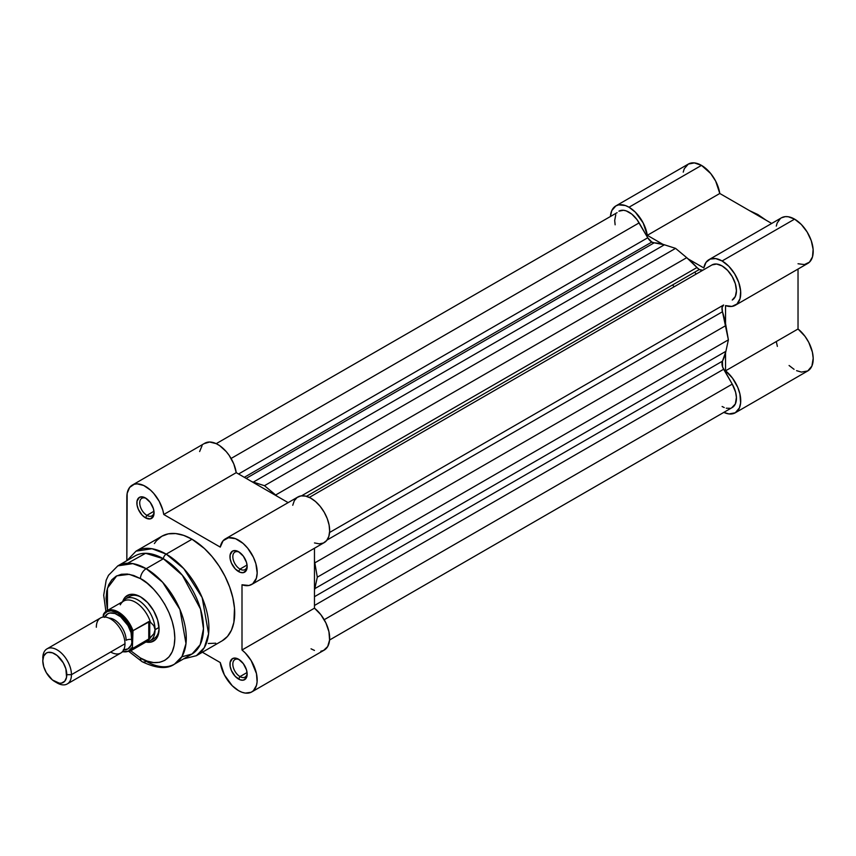 <?xml version="1.0" encoding="UTF-8"?>
<svg xmlns="http://www.w3.org/2000/svg" width="856" height="856" viewBox="0 0 856 856"><rect width="100%" height="100%" fill="white"/><g stroke="black" fill="none" stroke-linecap="round" stroke-linejoin="round"><path stroke-width="1.28" d="M766.013 220.163L757.817 214.514A8.1 4.676 120 0 0 755.666 214.193A8.1 4.676 -60 0 1 757.817 214.514A8.1 4.676 -60 0 1 759.176 216.215M615.849 205.922L618.663 204.873L625.383 205.536L629.01 207.227L635.334 212.149L643.188 222.977L647.307 235.325L719.789 193.477L771.695 223.448L719.789 193.477L715.67 181.13L710.726 173.554L701.492 165.379L694.366 162.907L688.32 164.074L615.849 205.922L611.805 210.565L610.467 216.044A26.333 15.205 60 0 1 615.849 205.922A26.333 15.205 60 0 1 629.01 207.227L701.492 165.379A26.333 15.205 -120 0 0 688.32 164.074L684.286 168.718L683.227 172.142M798.027 263.755L804.405 264.568L809.455 262.161L812.505 256.843L813.125 249.342L811.253 240.664L807.133 231.987L801.312 224.465L794.593 219.136A26.333 15.205 -120 0 0 781.421 217.831L708.95 259.668A26.333 15.205 60 0 1 722.111 260.973L794.593 219.136L788.269 216.761L785.348 216.632L781.368 217.852M735.283 305.282A26.333 15.205 60 0 1 725.546 305.592L731.923 306.416L736.984 304.008L740.023 298.69L740.654 291.19L738.782 282.512L734.651 273.824L728.841 266.312L722.111 260.973A26.333 15.205 60 0 1 739.317 284.181A26.333 15.205 60 0 1 735.283 305.282L807.754 263.434A26.333 15.205 -120 0 0 811.788 242.334A26.333 15.205 -120 0 0 794.593 219.136L722.111 260.973L715.798 258.608L710.223 259.068L706.061 262.311L703.814 267.939L688.213 258.94L703.814 267.939A26.333 15.205 60 0 1 708.95 259.668M696.217 274.038A64.821 37.429 -120 0 0 694.623 272.219A64.821 37.429 -120 0 1 696.217 274.038M672.559 284.952A64.821 37.429 60 0 1 674.164 286.771M776.285 341.544L777.366 346.38M789.082 365.501L794.058 369.321M796.583 370.669L801.462 372.093L807.754 370.948L811.895 366.068L813.2 358.268L812.376 352.062L808.749 342.346L804.993 336.312L798.027 328.993L798.027 269.051L798.027 328.993L725.546 370.83L732.511 378.149L737.776 387.404L739.905 393.899L740.622 402.973L739.413 407.916L735.283 412.785L728.991 413.93L723.823 412.378A26.333 15.205 60 0 0 735.283 412.785A26.333 15.205 60 0 0 739.905 393.899A26.333 15.205 60 0 0 725.546 370.83L725.546 352.822L725.546 370.83L798.027 328.993A26.333 15.205 -120 0 1 812.376 352.062A26.333 15.205 -120 0 1 807.754 370.948L735.283 412.785M780.405 218.515L777.152 223.02L776.285 226.102M647.307 235.325L662.908 244.335L647.307 235.325L719.789 193.477A26.333 15.205 -120 0 0 701.492 165.379L629.01 207.227A26.333 15.205 60 0 1 647.307 235.325M725.546 305.592L725.546 323.611L725.546 305.592M702.519 270.218L699.331 269.501L696.955 267.532A72.921 42.105 -120 0 0 686.726 257.667L675.566 248.368L264.483 485.694L251.835 481.661A72.921 42.105 60 0 1 253.323 482.11L664.406 244.784L675.566 248.368L264.483 485.694L275.653 495.003L686.726 257.667L696.955 267.532L301.515 495.838L696.955 267.532A8.1 4.676 -120 0 0 699.331 269.501L306.459 496.32L699.331 269.501A8.1 4.676 -120 0 0 703.365 269.918L711.989 264.932L703.386 269.897M651.791 242.055A8.1 4.676 -120 0 0 654.166 242.826L246.164 478.386L654.166 242.826L664.406 244.784A72.921 42.105 -120 0 0 654.166 242.826L651.791 242.055L244.302 477.316L651.791 242.055A8.1 4.676 -120 0 1 647.746 237.775L238.578 473.999L647.746 237.775L651.791 242.055M317.309 577.179L314.826 588.639L725.899 351.302L728.381 339.843L317.309 577.179L314.826 562.863L725.899 325.526A72.921 42.105 -120 0 0 722.475 311.734L327.035 540.04L722.475 311.734L728.381 339.843L317.309 577.179L314.826 588.639A72.921 42.105 60 0 1 314.473 590.148L314.826 588.639L725.899 351.302L722.475 361.146A72.921 42.105 -120 0 0 725.899 351.302L728.381 339.843L725.899 325.526L314.826 562.863L317.309 577.179M314.473 596.696L722.475 361.146A8.1 4.676 -120 0 0 723.641 369.236L314.473 605.47L723.641 369.236L732.244 384.13L722.614 367.031L722.475 361.146L314.473 596.696M324.199 619.712L732.244 384.13L324.199 619.712M320.84 651.255L323.579 650.442L327.698 646.526L329.581 640.01L732.244 407.52A20.255 11.695 -120 0 0 732.244 384.13L735.604 392.198L736.417 397.43L735.347 403.946L731.73 407.788M639.143 222.881A20.255 11.695 -120 0 0 618.888 211.186L623.532 210.276L626.218 210.886L631.803 214.118L636.971 219.564L647.746 237.775L639.143 222.881L231.109 458.452L639.143 222.881M253.323 482.11L664.406 244.784L675.566 248.368L686.726 257.667L275.653 495.003A72.921 42.105 60 0 1 277.141 496.266L264.483 485.694L253.323 482.11M309.326 497.411L711.989 264.932L309.326 497.411L711.989 264.932L716.633 264.033L722.111 265.938L727.589 270.357L732.244 276.627L735.347 283.785L736.438 290.751L735.347 296.444L732.244 300.017A20.255 11.695 -120 0 0 732.244 276.627A20.255 11.695 -120 0 0 711.989 264.932M329.581 532.496L723.641 304.982A8.1 4.676 -120 0 0 722.475 311.734L722.057 307.572L723.641 304.982L329.581 532.496M314.473 560.937A72.921 42.105 60 0 1 314.826 562.863L314.473 560.937M730.072 408.323L726.273 408.205M724.219 407.552L722.111 406.514M615.132 224.807L614.694 220.452L615.774 214.76M617.101 212.663L216.226 443.654M146.216 498.449A10.133 5.842 -120 0 0 139.742 503.339A10.133 5.842 -120 0 0 146.89 515.344L145.466 517.827A12.155 7.019 60 0 1 136.864 502.943A12.155 7.019 60 0 1 145.466 497.978L142.171 496.833L139.389 497.379L137.035 501.102L137.035 504.965L138.319 509.288L142.171 515.173L145.466 517.827L150.239 518.907L153.406 516.286L154.059 512.862L153.406 508.689L150.239 502.408L145.466 497.978A12.155 7.019 60 0 1 154.059 512.862A12.155 7.019 60 0 1 145.466 517.827L146.89 515.344A10.133 5.842 60 0 1 140.277 506.42A10.133 5.842 60 0 1 141.829 498.299A10.133 5.842 60 0 1 146.216 498.449M239.316 659.698A10.133 5.842 -120 0 0 232.843 664.598A10.133 5.842 -120 0 0 239.99 676.593L238.567 679.076A12.155 7.019 60 0 1 229.964 664.192A12.155 7.019 60 0 1 238.567 659.227L235.272 658.093L232.49 658.628L230.136 662.351L230.136 666.225L231.42 670.548L235.272 676.422L240.236 679.857L243.339 680.167L246.507 677.535L247.159 674.121L246.507 669.938L243.339 663.657L238.567 659.227A12.155 7.019 60 0 1 247.159 674.121A12.155 7.019 60 0 1 238.567 679.076L239.99 676.593A10.133 5.842 60 0 1 233.378 667.669A10.133 5.842 60 0 1 234.929 659.559A10.133 5.842 60 0 1 239.316 659.698M239.316 552.195A10.133 5.842 -120 0 0 232.843 557.085A10.133 5.842 -120 0 0 239.99 569.09L238.567 571.573A12.155 7.019 60 0 1 229.964 556.689A12.155 7.019 60 0 1 238.567 551.724L235.272 550.59L232.49 551.125L230.136 554.848L230.136 558.722L231.42 563.045L235.272 568.919L240.236 572.354L243.339 572.664L246.507 570.032L247.159 566.619L246.507 562.435L243.339 556.154L238.567 551.724A12.155 7.019 60 0 1 247.159 566.619A12.155 7.019 60 0 1 238.567 571.573L239.99 569.09A10.133 5.842 60 0 1 233.378 560.166A10.133 5.842 60 0 1 234.929 552.056A10.133 5.842 60 0 1 239.316 552.195M129.727 596.418A24.31 14.038 60 0 1 141.176 597.231A24.31 14.038 -120 0 0 127.886 597.863M140.448 596.793L136.821 595.113L130.101 594.449L124.965 597.413L122.708 601.543A26.333 15.205 60 0 1 140.448 596.793L140.448 596.793A26.333 15.205 60 0 1 159.066 629.053L157.654 620.001L153.62 610.692L147.574 602.549L140.448 596.793M183.601 658.874L196.399 655.696L222.196 640.802A60.359 34.85 -120 0 0 231.452 592.438A60.359 34.85 -120 0 0 192.012 539.237L166.214 554.132A60.359 34.85 60 0 1 205.654 607.332A60.359 34.85 60 0 1 196.399 655.696L204.349 647.585L208.586 633.836L202.155 597.584L183.74 568.598L166.214 554.132A4.055 2.343 120 0 0 163.368 558.754L182.349 575.232L200.507 609.055L203.471 628.711L200.197 644.664L192.054 653.995L181.793 656.841M140.448 578.603C150.506 582.818 174.357 608.498 174.827 638.148C174.357 667.252 150.506 665.39 140.448 657.997A8.1 4.676 120 0 0 142.128 661.699A8.1 4.676 -60 0 1 140.448 657.997L130.765 650.785L140.448 657.997L147.157 661.1L153.609 662.565L159.548 662.33L164.759 660.404L169.028 656.852L172.206 651.823L174.164 645.51L174.827 638.148L174.164 630.016L172.206 621.445L169.028 612.746L164.759 604.261L159.548 596.322L153.609 589.217L147.157 583.236L140.448 578.603A8.1 4.676 -60 0 1 146.183 568.684A8.1 4.676 120 0 0 140.448 578.603L133.739 575.5L127.298 574.034L121.349 574.269L116.138 576.195L111.868 579.747L108.691 584.776L106.733 591.089L106.069 598.451L107.471 610.446L107.439 588.179L116.726 575.874L129.288 574.312L140.448 578.603M174.538 664.106L182.007 656.488L185.987 643.573L179.942 609.504L162.64 582.273L146.183 568.684A56.721 32.742 60 0 1 183.227 618.663A56.721 32.742 60 0 1 174.538 664.106A56.721 32.742 60 0 1 146.183 661.303A8.1 4.676 -60 0 1 142.128 661.699C156.423 668.557 167.22 669.371 174.538 664.106L191.723 654.187A56.721 32.742 -120 0 0 200.422 608.734A56.721 32.742 -120 0 0 163.368 558.754L146.183 568.684L163.368 558.754A56.721 32.742 -120 0 0 135.013 555.951L117.818 565.87A56.721 32.742 60 0 1 146.183 568.684L132.808 563.612L117.818 565.87L108.487 575.307L106.187 580.175L103.704 595.23L105.898 611.419M238.567 690.653A26.333 15.205 60 0 1 220.26 662.555L202.391 652.24L220.26 662.555L224.379 674.903L232.244 685.731L238.567 690.653L241.981 692.269L245.287 693.093L251.108 692.29L253.419 690.696L256.468 685.389L257.1 681.858L256.479 673.629L251.118 660.522L245.308 653L242.002 650.004A26.333 15.205 60 0 1 256.351 673.073A26.333 15.205 60 0 1 251.728 691.958A26.333 15.205 60 0 1 238.567 690.653M153.952 511.267L146.89 515.344L153.952 511.267M247.052 565.024L239.99 569.09L247.052 565.024M247.052 672.527L239.99 676.593L247.052 672.527M311.038 648.816L314.462 650.421M329.581 640.01L328.95 631.782L325.901 622.954L320.85 614.704L314.473 608.167L314.473 548.225L314.473 608.167L242.002 650.004L242.002 584.766L242.002 650.004L314.473 608.167A26.333 15.205 -120 0 1 328.832 631.236A26.333 15.205 -120 0 1 324.199 650.121L251.728 691.958M314.473 542.929L319.256 543.849L323.429 543.014L326.703 540.478L328.832 536.434L329.646 531.169L329.111 525.07L327.249 518.597L324.199 512.209L320.197 506.378L315.511 501.52L310.503 498.01L305.539 496.095L300.97 495.913L297.139 497.475L294.325 500.674L292.741 505.275M132.295 485.095L204.777 443.248A26.333 15.205 -120 0 1 223.437 448.694A26.333 15.205 -120 0 1 236.235 472.651L163.764 514.499A26.333 15.205 60 0 0 150.966 490.531A26.333 15.205 60 0 0 132.295 485.095A26.333 15.205 60 0 0 126.838 497.154L126.838 560.659L127.159 493.388L129.631 487.449L134.242 484.261L137.153 483.865L143.733 485.491L150.549 490.156L153.748 493.43L159.216 501.349L162.822 510.133L163.764 514.499L236.235 472.651L288.14 502.622L236.235 472.651L233.763 463.856L229.151 455.36L226.23 451.594L219.65 445.634L216.215 443.654L209.634 442.017L204.177 443.633M202.102 445.601L199.63 451.54M225.396 538.852A26.333 15.205 60 0 0 220.26 547.112L163.764 514.499L220.26 547.112L223.116 540.725L228.499 537.75L235.518 538.681L243.04 543.367L247.716 548.215L253.387 557.202L255.869 563.697L257.175 573.006L256.351 578.271L252.723 583.792L248.968 585.493L242.002 584.766A26.333 15.205 60 0 0 251.728 584.455L324.199 542.618A26.333 15.205 -120 0 0 324.199 512.209A26.333 15.205 -120 0 0 297.867 497.004L225.396 538.852A26.333 15.205 60 0 1 251.728 554.046A26.333 15.205 60 0 1 251.728 584.455M222.196 640.802L227.503 636.404L231.452 630.155L233.881 622.312L234.491 608.22L232.853 597.798L229.654 587.023L225.01 576.313L219.093 566.062L212.138 556.678L204.402 548.514L192.012 539.237L183.687 535.385L175.683 533.566L168.3 533.855L161.827 536.252L156.52 540.66L154.369 543.56M208.35 643.498L215.723 643.198M127.747 563.216L145.616 553.297L163.368 558.754A4.055 2.343 -60 0 1 166.214 554.132L151.994 548.739L136.04 551.146A60.359 34.85 60 0 1 166.214 554.132L192.012 539.237A60.359 34.85 -120 0 0 161.827 536.252L136.04 551.146L126.881 560.637M146.087 642.043L150.795 642.15L155.931 639.186L157.654 636.457L159.066 629.053A26.333 15.205 60 0 1 146.087 642.043M151.865 639.389A24.31 14.038 -120 0 0 159.056 628.197A24.31 14.038 60 0 1 154.037 638.523M247.127 673.233A10.133 5.842 60 0 1 245.062 677.096A10.133 5.842 60 0 1 239.99 676.593A10.133 5.842 -120 0 0 247.127 673.233M247.127 565.73A10.133 5.842 60 0 1 245.062 569.593A10.133 5.842 60 0 1 239.99 569.09A10.133 5.842 -120 0 0 247.127 565.73M154.026 511.974A10.133 5.842 60 0 1 151.961 515.847A10.133 5.842 60 0 1 146.89 515.344A10.133 5.842 -120 0 0 154.026 511.974M110.659 652.037A20.255 11.695 -120 0 0 124.976 643.765A20.255 11.695 -120 0 0 110.659 618.963A20.255 11.695 -120 0 0 96.332 627.234M108.937 618.086A16.81 9.705 60 0 1 126.132 640.299A5.446 3.146 180 0 1 132.145 639.635A20.255 11.695 60 0 1 123.713 649.843M54.795 681.601L57.127 682.949A20.255 11.695 -120 0 0 71.444 674.678L66.789 674.678A16.97 9.791 60 0 1 54.795 681.601A16.97 9.791 60 0 1 42.8 660.821L43.71 656.049L46.31 653.053L48.129 652.379L52.451 652.807L57.138 655.514L63.28 662.854L65.88 668.846L66.565 677.246L64.767 681.205L61.461 683.12L59.385 683.195L52.451 679.985L46.31 672.645L43.71 666.653L42.8 660.821A16.97 9.791 60 0 1 54.795 653.898A16.97 9.791 60 0 1 66.789 674.678L71.444 674.678L124.976 643.765A20.255 11.695 -120 0 0 116.138 623.382A20.255 11.695 -120 0 0 100.527 617.957L46.994 648.859A20.255 11.695 60 0 1 62.606 654.294A20.255 11.695 60 0 1 71.444 674.678A20.255 11.695 -120 0 0 57.127 649.865A20.255 11.695 -120 0 0 42.8 658.136A20.255 11.695 60 0 1 46.994 648.859M122.75 601.618A24.31 14.038 60 0 1 125.714 598.74A24.31 14.038 60 0 1 144.45 605.245A24.31 14.038 60 0 1 155.064 629.706L159.023 627.427L155.064 629.706L153.877 633.782L148.762 639.154L133.001 648.249L132.423 647.04L128.4 651.17L122.387 651.587M132.53 631.567L132.423 632.552A22.481 12.979 60 0 0 117.818 613.003A22.481 12.979 60 0 0 103.212 615.689L103.212 617.069L104.272 613.934L107.235 611.548L111.087 610.842L117.818 613.003L124.548 618.61L130.016 626.624L132.423 632.552L132.423 647.04L133.001 630.679L148.762 621.584L148.762 639.154L148.762 621.584L149.757 621.499L149.757 638.416L149.757 621.499L153.877 625.747L155.064 629.706A24.31 14.038 -120 0 0 142.791 603.619A24.31 14.038 -120 0 0 123.51 600.591L122.536 601.747M123.296 649.811L127.951 648.902L131.054 645.328L131.867 642.696L131.054 632.67L127.951 625.511L120.61 616.759L115.025 613.527L109.857 613.014L107.696 613.816L104.582 617.39M120.257 604.464L120.311 604.839A23.294 13.45 60 0 1 121.606 602.838A23.294 13.45 60 0 1 136.735 603.052A23.294 13.45 60 0 1 150.442 622.237A23.294 13.45 -120 0 0 123.724 601.051L106.743 610.863A23.294 13.45 60 0 1 133.001 630.679L149.757 621.499L153.877 625.747L155.064 629.706L153.877 633.782L150.442 637.613A23.294 13.45 60 0 1 144.418 642.342M103.309 614.736L103.597 613.998L103.309 614.736M133.001 630.679A23.294 13.45 -120 0 0 107.225 610.606A23.294 13.45 -120 0 0 103.779 613.816A23.294 13.45 60 0 1 106.743 610.863L103.555 614.062M145.83 642.086L147.307 641.818A24.31 14.038 -120 0 0 155.064 629.706A24.31 14.038 60 0 1 150.025 640.834A24.31 14.038 60 0 1 146.044 641.968M149.757 638.416L133.001 648.249A23.294 13.45 60 0 1 130.037 651.202L147.018 641.401A23.294 13.45 -120 0 0 150.442 637.613L149.757 638.416M129.556 651.459A23.294 13.45 -120 0 0 133.001 648.249L132.423 647.04A22.481 12.979 60 0 1 122.526 651.619M104.764 617.026A20.255 11.695 60 0 1 120.835 616.93A20.255 11.695 60 0 1 132.145 639.635A5.446 3.146 0 0 0 126.132 640.299A16.81 9.705 -120 0 0 111.152 618.396M67.25 683.944L120.782 653.042A20.255 11.695 -120 0 0 124.976 643.765L71.444 674.678A20.255 11.695 60 0 1 67.25 683.944A20.255 11.695 60 0 1 55.908 682.189M798.027 275.611L798.027 294.667M757.817 214.514L749.514 210.64M142.128 661.699L129.128 651.662M125.714 598.74L133.365 594.321M150.025 640.834L157.665 636.425M122.248 651.908L130.037 651.202"/></g></svg>
